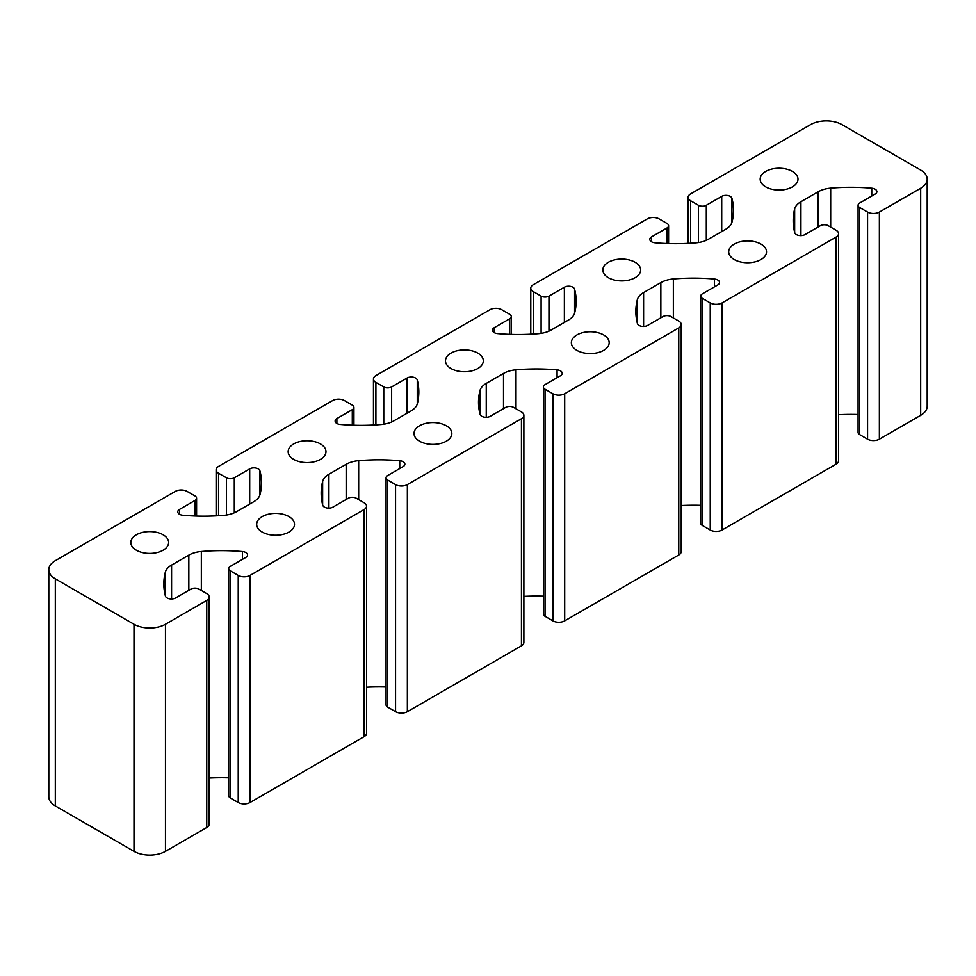 <?xml version="1.0" encoding="UTF-8"?>
<svg xmlns="http://www.w3.org/2000/svg" width="976" height="976" viewBox="0 0 976 976"><rect width="100%" height="100%" fill="white"/><g stroke="black" fill="none" stroke-linecap="round" stroke-linejoin="round"><path stroke-width="1.46" d="M792.451 171.422A18.91 10.919 0 0 0 771.845 169.055A18.91 10.919 0 0 0 760.17 179.145A18.91 10.919 0 0 0 765.709 186.867A18.91 10.919 0 0 0 786.314 189.234A18.91 10.919 0 0 0 797.99 179.145A18.91 10.919 0 0 0 792.451 171.422M635.108 262.263A18.91 10.919 0 0 0 614.502 259.897A18.91 10.919 0 0 0 602.826 269.986A18.91 10.919 0 0 0 608.365 277.709A18.91 10.919 0 0 0 628.971 280.075A18.91 10.919 0 0 0 640.646 269.986A18.91 10.919 0 0 0 635.108 262.263M477.776 353.105A18.91 10.919 0 0 0 457.158 350.738A18.91 10.919 0 0 0 445.483 360.827A18.91 10.919 0 0 0 451.022 368.55A18.91 10.919 0 0 0 471.64 370.917A18.91 10.919 0 0 0 483.315 360.827A18.91 10.919 0 0 0 477.776 353.105M320.433 443.946A18.91 10.919 0 0 0 299.827 441.579A18.91 10.919 0 0 0 288.152 451.668A18.91 10.919 0 0 0 293.691 459.379A18.91 10.919 0 0 0 314.296 461.746A18.91 10.919 0 0 0 325.972 451.668A18.91 10.919 0 0 0 320.433 443.946M163.09 534.775A18.91 10.919 0 0 0 142.484 532.408A18.91 10.919 0 0 0 130.808 542.497A18.91 10.919 0 0 0 136.347 550.22A18.91 10.919 0 0 0 156.953 552.587A18.91 10.919 0 0 0 168.628 542.497A18.91 10.919 0 0 0 163.09 534.775M760.987 244.098A18.91 10.919 0 0 0 740.369 241.731A18.91 10.919 0 0 0 728.694 251.82A18.91 10.919 0 0 0 734.233 259.543A18.91 10.919 0 0 0 754.851 261.91A18.91 10.919 0 0 0 766.526 251.82A18.91 10.919 0 0 0 760.987 244.098M603.644 334.939A18.91 10.919 0 0 0 583.038 332.572A18.91 10.919 0 0 0 571.363 342.661A18.91 10.919 0 0 0 576.901 350.372A18.91 10.919 0 0 0 597.507 352.739A18.91 10.919 0 0 0 609.183 342.661A18.91 10.919 0 0 0 603.644 334.939M446.3 425.768A18.91 10.919 0 0 0 425.695 423.401A18.91 10.919 0 0 0 414.019 433.49A18.91 10.919 0 0 0 419.558 441.213A18.91 10.919 0 0 0 440.164 443.58A18.91 10.919 0 0 0 451.839 433.49A18.91 10.919 0 0 0 446.3 425.768M288.969 516.609A18.91 10.919 0 0 0 268.351 514.242A18.91 10.919 0 0 0 256.676 524.332A18.91 10.919 0 0 0 262.215 532.054A18.91 10.919 0 0 0 282.833 534.421A18.91 10.919 0 0 0 294.508 524.332A18.91 10.919 0 0 0 288.969 516.609M730.243 196.371A6.027 3.477 180 0 1 731.939 198.311A139.068 80.288 180 0 1 733.513 210.352A139.068 80.288 180 0 1 732.037 222.016A22.253 12.847 180 0 1 725.754 229.238L708.503 239.193A22.253 12.847 180 0 1 695.998 242.829A139.068 80.288 180 0 1 654.933 242.768A6.027 3.477 180 0 1 649.809 239.327A6.027 3.477 180 0 1 651.565 236.863L666.974 227.969A5.563 3.209 0 0 0 668.597 225.7A5.563 3.209 0 0 0 666.974 223.431L659.105 218.892A8.345 4.819 0 0 0 647.308 218.892L533.238 284.748A8.345 4.819 0 0 0 530.785 288.152A8.345 4.819 0 0 0 533.238 291.556L541.107 296.106A5.563 3.209 0 0 0 548.963 296.106L564.372 287.212A6.027 3.477 180 0 1 572.9 287.212A6.027 3.477 180 0 1 574.596 289.152A139.068 80.288 180 0 1 576.169 301.194A139.068 80.288 180 0 1 574.693 312.857A22.253 12.847 180 0 1 568.41 320.079L551.159 330.034A22.253 12.847 180 0 1 538.654 333.658A139.068 80.288 180 0 1 497.589 333.609A6.027 3.477 180 0 1 492.465 330.169A6.027 3.477 180 0 1 494.234 327.704L509.631 318.81A5.563 3.209 0 0 0 511.265 316.541A5.563 3.209 0 0 0 509.631 314.272L501.762 309.721A8.345 4.819 0 0 0 489.964 309.721L375.894 375.589A8.345 4.819 0 0 0 373.454 378.993A8.345 4.819 0 0 0 375.894 382.397L383.763 386.935A5.563 3.209 0 0 0 391.632 386.935L407.029 378.041A6.027 3.477 180 0 1 415.556 378.041A6.027 3.477 180 0 1 417.264 379.981A139.068 80.288 180 0 1 418.826 392.023A139.068 80.288 180 0 1 417.35 403.698A22.253 12.847 180 0 1 411.079 410.92L393.816 420.876A22.253 12.847 180 0 1 381.323 424.499A139.068 80.288 180 0 1 340.246 424.45A6.027 3.477 180 0 1 335.122 421.01A6.027 3.477 180 0 1 336.891 418.545L352.299 409.652A5.563 3.209 0 0 0 353.922 407.382A5.563 3.209 0 0 0 352.299 405.113L344.43 400.563A8.345 4.819 0 0 0 332.633 400.563L218.551 466.418A8.345 4.819 0 0 0 216.111 469.834A8.345 4.819 0 0 0 218.551 473.238L226.42 477.776A5.563 3.209 0 0 0 234.289 477.776L249.697 468.883A6.027 3.477 180 0 1 258.225 468.883A6.027 3.477 180 0 1 259.921 470.822A139.068 80.288 180 0 1 261.495 482.864A139.068 80.288 180 0 1 260.019 494.539A22.253 12.847 180 0 1 253.736 501.749L236.485 511.717A22.253 12.847 180 0 1 223.98 515.34A139.068 80.288 180 0 1 182.915 515.279A6.027 3.477 180 0 1 177.791 511.839A6.027 3.477 180 0 1 179.547 509.387L194.956 500.493A5.563 3.209 0 0 0 196.591 498.224A5.563 3.209 0 0 0 194.956 495.942L187.087 491.404A8.345 4.819 0 0 0 175.29 491.404L55.315 560.675A22.253 12.847 0 0 0 48.8 569.752A22.253 12.847 0 0 0 55.315 578.841L133.993 624.262A22.253 12.847 0 0 0 165.456 624.262L206.753 600.411A8.345 4.819 0 0 0 209.206 597.007A8.345 4.819 0 0 0 206.753 593.603L198.884 589.053A5.563 3.209 0 0 0 191.028 589.053L175.619 597.946A6.027 3.477 180 0 1 169.47 598.8A6.027 3.477 180 0 1 165.395 596.007A139.068 80.288 180 0 1 163.822 583.965A139.068 80.288 180 0 1 165.298 572.302A22.253 12.847 180 0 1 171.581 565.08L188.832 555.124A22.253 12.847 180 0 1 201.337 551.501A139.068 80.288 180 0 1 242.402 551.55A6.027 3.477 180 0 1 245.757 552.526A6.027 3.477 180 0 1 247.526 554.99A6.027 3.477 180 0 1 245.757 557.455L230.36 566.348A5.563 3.209 0 0 0 228.726 568.618A5.563 3.209 0 0 0 230.36 570.887L238.229 575.425A8.345 4.819 0 0 0 250.027 575.425L364.097 509.57A8.345 4.819 0 0 0 366.537 506.166A8.345 4.819 0 0 0 364.097 502.762L356.228 498.224A5.563 3.209 0 0 0 348.359 498.224L332.962 507.105A6.027 3.477 180 0 1 326.814 507.959A6.027 3.477 180 0 1 322.739 505.178A139.068 80.288 180 0 1 321.165 493.136A139.068 80.288 180 0 1 322.641 481.461A22.253 12.847 180 0 1 328.912 474.238L346.175 464.283A22.253 12.847 180 0 1 358.668 460.66A139.068 80.288 180 0 1 399.745 460.709A6.027 3.477 180 0 1 403.1 461.697A6.027 3.477 180 0 1 404.869 464.149A6.027 3.477 180 0 1 403.1 466.613L387.692 475.507A5.563 3.209 0 0 0 386.069 477.776A5.563 3.209 0 0 0 387.692 480.046L395.561 484.596A8.345 4.819 0 0 0 407.358 484.596L521.44 418.728A8.345 4.819 0 0 0 523.88 415.325A8.345 4.819 0 0 0 521.44 411.921L513.571 407.382A5.563 3.209 0 0 0 505.702 407.382L490.294 416.276A6.027 3.477 180 0 1 484.157 417.118A6.027 3.477 180 0 1 480.07 414.336A139.068 80.288 180 0 1 478.496 402.295A139.068 80.288 180 0 1 479.972 390.62A22.253 12.847 180 0 1 486.255 383.409L503.506 373.442A22.253 12.847 180 0 1 516.011 369.819A139.068 80.288 180 0 1 557.076 369.867A6.027 3.477 180 0 1 560.444 370.856A6.027 3.477 180 0 1 562.2 373.32A6.027 3.477 180 0 1 560.444 375.772L545.035 384.666A5.563 3.209 0 0 0 543.4 386.935A5.563 3.209 0 0 0 545.035 389.217L552.904 393.755A8.345 4.819 0 0 0 564.701 393.755L678.771 327.899A8.345 4.819 0 0 0 681.224 324.483A8.345 4.819 0 0 0 678.771 321.08L670.902 316.541A5.563 3.209 0 0 0 663.046 316.541L647.637 325.435A6.027 3.477 180 0 1 641.488 326.277A6.027 3.477 180 0 1 637.413 323.495A139.068 80.288 180 0 1 635.84 311.454A139.068 80.288 180 0 1 637.316 299.778A22.253 12.847 180 0 1 643.599 292.568L660.85 282.601A22.253 12.847 180 0 1 673.355 278.977A139.068 80.288 180 0 1 714.42 279.038A6.027 3.477 180 0 1 717.775 280.014A6.027 3.477 180 0 1 719.544 282.479A6.027 3.477 180 0 1 717.775 284.931L702.378 293.825A5.563 3.209 0 0 0 700.744 296.106A5.563 3.209 0 0 0 702.378 298.375L710.247 302.914A8.345 4.819 0 0 0 722.045 302.914L836.115 237.058A8.345 4.819 0 0 0 838.555 233.654A8.345 4.819 0 0 0 836.115 230.238L828.246 225.7A5.563 3.209 0 0 0 820.377 225.7L804.98 234.594A6.027 3.477 180 0 1 798.832 235.436A6.027 3.477 180 0 1 794.745 232.654A139.068 80.288 180 0 1 793.183 220.613A139.068 80.288 180 0 1 794.659 208.937A22.253 12.847 180 0 1 800.93 201.727L818.193 191.76A22.253 12.847 180 0 1 830.686 188.136A139.068 80.288 180 0 1 871.763 188.197A6.027 3.477 180 0 1 875.118 189.173A6.027 3.477 180 0 1 876.887 191.638A6.027 3.477 180 0 1 875.118 194.102L859.71 202.996A5.563 3.209 0 0 0 858.087 205.265A5.563 3.209 0 0 0 859.71 207.534L867.579 212.073A8.345 4.819 0 0 0 879.376 212.073L920.685 188.234A22.253 12.847 0 0 0 927.2 179.145A22.253 12.847 0 0 0 920.685 170.068L842.007 124.647A22.253 12.847 0 0 0 810.544 124.647L690.569 193.907A8.345 4.819 0 0 0 688.129 197.311A8.345 4.819 0 0 0 690.569 200.714L698.438 205.265A5.563 3.209 0 0 0 706.307 205.265L721.715 196.371A6.027 3.477 180 0 1 730.243 196.371M858.087 205.265L858.087 432.368A5.563 3.209 0 0 0 859.71 434.637L867.579 439.176A8.345 4.819 0 0 0 879.376 439.176L920.685 415.325A22.253 12.847 0 0 0 927.2 406.248L927.2 179.145M838.555 414.702A139.068 80.288 180 0 1 858.087 414.495M700.744 296.106L700.744 523.197A5.563 3.209 0 0 0 702.378 525.478L710.247 530.017A8.345 4.819 0 0 0 722.045 530.017L836.115 464.161A8.345 4.819 0 0 0 838.555 460.745L838.555 233.654M681.224 505.544A139.068 80.288 180 0 1 700.744 505.336M543.4 386.935L543.4 614.038A5.563 3.209 0 0 0 545.035 616.307L552.904 620.858A8.345 4.819 0 0 0 564.701 620.858L678.771 554.99A8.345 4.819 0 0 0 681.224 551.586L681.224 324.483M523.88 596.385A139.068 80.288 180 0 1 543.4 596.177M386.069 477.776L386.069 704.879A5.563 3.209 0 0 0 387.692 707.149L395.561 711.687A8.345 4.819 0 0 0 407.358 711.687L521.44 645.831A8.345 4.819 0 0 0 523.88 642.428L523.88 415.325M366.537 687.226A139.068 80.288 180 0 1 386.069 687.006M228.726 568.618L228.726 795.721A5.563 3.209 0 0 0 230.36 797.99L238.229 802.528A8.345 4.819 0 0 0 250.027 802.528L364.097 736.673A8.345 4.819 0 0 0 366.537 733.269L366.537 506.166M209.206 778.055A139.068 80.288 180 0 1 228.726 777.848M48.8 569.752L48.8 796.855A22.253 12.847 0 0 0 55.315 805.932L133.993 851.353A22.253 12.847 0 0 0 165.456 851.353L206.753 827.514A8.345 4.819 0 0 0 209.206 824.11L209.206 597.007M731.939 198.311L731.939 222.369M259.921 470.822L259.921 494.881M417.264 379.981L417.264 404.04M574.596 289.152L574.596 313.198M666.974 227.969L666.974 243.512M533.238 291.556L533.238 334.06M541.107 296.106L541.107 333.377M548.963 296.106L548.963 331.145M564.372 287.212L564.372 322.409M494.234 327.704L494.234 332.633M509.631 318.81L509.631 334.353M375.894 382.397L375.894 424.902M383.763 386.935L383.763 424.218M391.632 386.935L391.632 421.986M407.029 378.041L407.029 413.251M336.891 418.545L336.891 423.462M352.299 409.652L352.299 425.194M218.551 473.238L218.551 515.743M226.42 477.776L226.42 515.047M234.289 477.776L234.289 512.827M249.697 468.883L249.697 504.08M179.547 509.387L179.547 514.303M194.956 500.493L194.956 516.036M55.315 578.841L55.315 805.932M133.993 624.262L133.993 851.353M165.456 624.262L165.456 851.353M206.753 600.411L206.753 827.514M165.298 572.302L165.298 595.641M171.581 565.08L171.581 598.971M188.832 555.124L188.832 590.321M201.337 551.501L201.337 590.468M242.402 551.55L242.402 559.394M230.36 570.887L230.36 797.99M238.229 575.425L238.229 802.528M250.027 575.425L250.027 802.528M364.097 509.57L364.097 736.673M322.641 481.461L322.641 504.799M328.912 474.238L328.912 508.13M346.175 464.283L346.175 499.48M358.668 460.66L358.668 499.627M399.745 460.709L399.745 468.553M387.692 480.046L387.692 707.149M395.561 484.596L395.561 711.687M407.358 484.596L407.358 711.687M521.44 418.728L521.44 645.831M479.972 390.62L479.972 413.958M486.255 383.409L486.255 417.289M503.506 373.442L503.506 408.639M516.011 369.819L516.011 408.785M557.076 369.867L557.076 377.712M545.035 389.217L545.035 616.307M552.904 393.755L552.904 620.858M564.701 393.755L564.701 620.858M678.771 327.899L678.771 554.99M637.316 299.778L637.316 323.129M643.599 292.568L643.599 326.448M660.85 282.601L660.85 317.81M673.355 278.977L673.355 317.944M714.42 279.038L714.42 286.871M702.378 298.375L702.378 525.478M710.247 302.914L710.247 530.017M722.045 302.914L722.045 530.017M836.115 237.058L836.115 464.161M794.659 208.937L794.659 232.288M800.93 201.727L800.93 235.606M818.193 191.76L818.193 226.969M830.686 188.136L830.686 227.115M871.763 188.197L871.763 196.042M859.71 207.534L859.71 434.637M867.579 212.073L867.579 439.176M879.376 212.073L879.376 439.176M920.685 188.234L920.685 415.325M690.569 200.714L690.569 243.219M698.438 205.265L698.438 242.536M706.307 205.265L706.307 240.303M721.715 196.371L721.715 231.568M651.565 236.863L651.565 241.792M668.597 225.7L668.597 243.573M530.785 288.152L530.785 334.195M511.265 316.541L511.265 334.414M373.454 378.993L373.454 425.036M353.922 407.382L353.922 425.243M216.111 469.834L216.111 515.877M196.591 498.224L196.591 516.084M688.129 197.311L688.129 243.353"/></g></svg>
